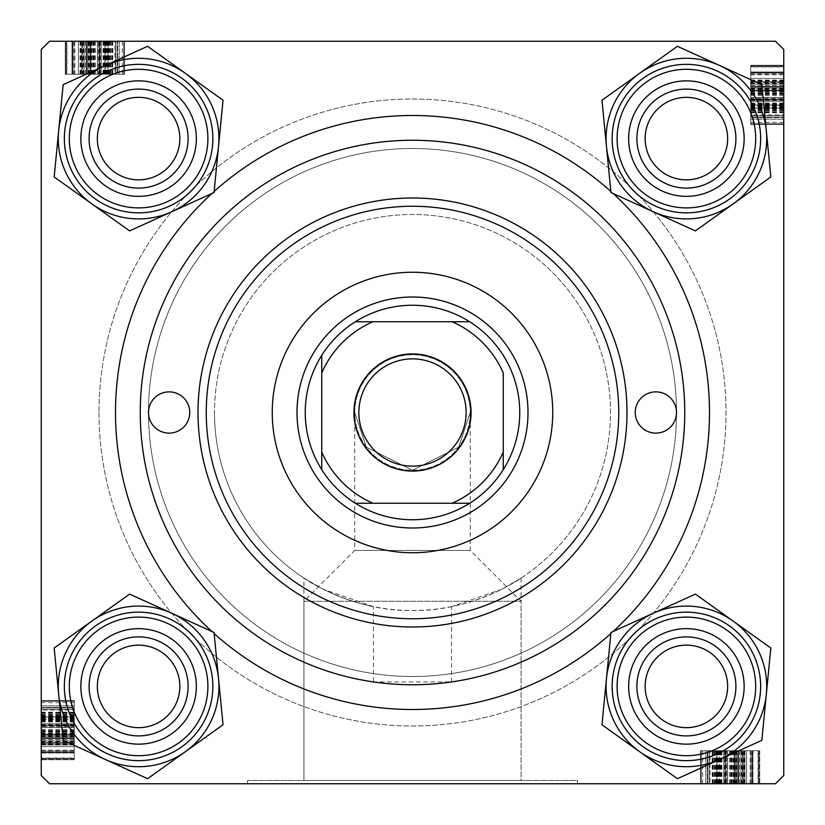 <?xml version="1.0" encoding="UTF-8"?>
<svg xmlns="http://www.w3.org/2000/svg" width="825" height="825" viewBox="0 0 825 825"><rect width="100%" height="100%" fill="white"/><g stroke="black" fill="none" stroke-linecap="round" stroke-linejoin="round"><path stroke-width="0.62" stroke-dasharray="4.12 3.09" d="M521.07 578.077L521.07 780.45L303.93 780.45L521.07 780.45L303.93 780.45L521.07 780.45L521.07 601.26L303.93 601.26L303.93 780.45L303.93 578.077C303.507 578.304 353.017 611.82 412.448 610.5C472.044 611.82 521.575 578.253 521.07 578.077L501.693 589.277L451.533 606.612A198 198 0 0 0 412.5 214.5A198 198 0 0 0 214.5 412.5A198 198 0 0 1 412.5 214.5A198 198 0 0 1 610.5 412.5A198 198 0 0 1 412.5 610.5A198 198 0 0 1 214.5 412.5A198 198 0 0 0 373.467 606.612L373.467 681.935A272.25 272.25 0 0 1 140.25 412.5A272.25 272.25 0 0 0 412.5 684.75A272.25 272.25 0 0 0 684.75 412.5A272.25 272.25 0 0 0 412.5 140.25A272.25 272.25 0 0 0 140.25 412.5A272.25 272.25 0 0 0 412.5 684.75A272.25 272.25 0 0 0 684.75 412.5A272.25 272.25 0 0 0 412.5 140.25A272.25 272.25 0 0 0 140.25 412.5A272.25 272.25 0 0 1 412.5 140.25A272.25 272.25 0 0 1 684.75 412.5A272.25 272.25 0 0 1 451.533 681.935L373.467 681.935M577.5 780.45L577.5 783.75L247.5 783.75L577.5 783.75L247.5 783.75L577.5 783.75L577.5 780.45L247.5 780.45L247.5 783.75L247.5 780.45L577.5 780.45M628.65 686.4A57.75 57.75 0 0 1 686.4 628.65A57.75 57.75 0 0 1 744.15 686.4A57.75 57.75 0 0 0 686.4 628.65A57.75 57.75 0 0 0 628.65 686.4A57.75 57.75 0 0 1 686.4 628.65A57.75 57.75 0 0 1 744.15 686.4A57.75 57.75 0 0 0 686.4 628.65A57.75 57.75 0 0 0 628.65 686.4A57.75 57.75 0 0 0 686.4 744.15A57.75 57.75 0 0 0 744.15 686.4A57.75 57.75 0 0 1 686.4 744.15A57.75 57.75 0 0 1 628.65 686.4A57.75 57.75 0 0 0 686.4 744.15A57.75 57.75 0 0 0 744.15 686.4A57.75 57.75 0 0 1 686.4 744.15A57.75 57.75 0 0 1 628.65 686.4M735.9 686.4A49.5 49.5 0 0 0 686.4 636.9A49.5 49.5 0 0 0 636.9 686.4A49.5 49.5 0 0 1 686.4 636.9A49.5 49.5 0 0 1 735.9 686.4A49.5 49.5 0 0 0 686.4 636.9A49.5 49.5 0 0 0 636.9 686.4A49.5 49.5 0 0 1 686.4 636.9A49.5 49.5 0 0 1 735.9 686.4A49.5 49.5 0 0 1 686.4 735.9A49.5 49.5 0 0 1 636.9 686.4A49.5 49.5 0 0 0 686.4 735.9A49.5 49.5 0 0 0 735.9 686.4A49.5 49.5 0 0 1 686.4 735.9A49.5 49.5 0 0 1 636.9 686.4A49.5 49.5 0 0 0 686.4 735.9A49.5 49.5 0 0 0 735.9 686.4A49.5 49.5 0 0 0 686.4 636.9A49.5 49.5 0 0 0 636.9 686.4A49.5 49.5 0 0 0 686.4 735.9A49.5 49.5 0 0 0 735.9 686.4M628.65 138.6A57.75 57.75 0 0 1 686.4 80.85A57.75 57.75 0 0 1 744.15 138.6A57.75 57.75 0 0 0 686.4 80.85A57.75 57.75 0 0 0 628.65 138.6A57.75 57.75 0 0 1 686.4 80.85A57.75 57.75 0 0 1 744.15 138.6A57.75 57.75 0 0 0 686.4 80.85A57.75 57.75 0 0 0 628.65 138.6A57.75 57.75 0 0 0 686.4 196.35A57.75 57.75 0 0 0 744.15 138.6A57.75 57.75 0 0 1 686.4 196.35A57.75 57.75 0 0 1 628.65 138.6A57.75 57.75 0 0 0 686.4 196.35A57.75 57.75 0 0 0 744.15 138.6A57.75 57.75 0 0 1 686.4 196.35A57.75 57.75 0 0 1 628.65 138.6M735.9 138.6A49.5 49.5 0 0 0 686.4 89.1A49.5 49.5 0 0 0 636.9 138.6A49.5 49.5 0 0 1 686.4 89.1A49.5 49.5 0 0 1 735.9 138.6A49.5 49.5 0 0 0 686.4 89.1A49.5 49.5 0 0 0 636.9 138.6A49.5 49.5 0 0 1 686.4 89.1A49.5 49.5 0 0 1 735.9 138.6A49.5 49.5 0 0 1 686.4 188.1A49.5 49.5 0 0 1 636.9 138.6A49.5 49.5 0 0 0 686.4 188.1A49.5 49.5 0 0 0 735.9 138.6A49.5 49.5 0 0 1 686.4 188.1A49.5 49.5 0 0 1 636.9 138.6A49.5 49.5 0 0 0 686.4 188.1A49.5 49.5 0 0 0 735.9 138.6A49.5 49.5 0 0 0 686.4 89.1A49.5 49.5 0 0 0 636.9 138.6A49.5 49.5 0 0 0 686.4 188.1A49.5 49.5 0 0 0 735.9 138.6M80.85 686.4A57.75 57.75 0 0 1 138.6 628.65A57.75 57.75 0 0 1 196.35 686.4A57.75 57.75 0 0 0 138.6 628.65A57.75 57.75 0 0 0 80.85 686.4A57.75 57.75 0 0 1 138.6 628.65A57.75 57.75 0 0 1 196.35 686.4A57.75 57.75 0 0 0 138.6 628.65A57.75 57.75 0 0 0 80.85 686.4A57.75 57.75 0 0 0 138.6 744.15A57.75 57.75 0 0 0 196.35 686.4A57.75 57.75 0 0 1 138.6 744.15A57.75 57.75 0 0 1 80.85 686.4A57.75 57.75 0 0 0 138.6 744.15A57.75 57.75 0 0 0 196.35 686.4A57.75 57.75 0 0 1 138.6 744.15A57.75 57.75 0 0 1 80.85 686.4M188.1 686.4A49.5 49.5 0 0 0 138.6 636.9A49.5 49.5 0 0 0 89.1 686.4A49.5 49.5 0 0 1 138.6 636.9A49.5 49.5 0 0 1 188.1 686.4A49.5 49.5 0 0 0 138.6 636.9A49.5 49.5 0 0 0 89.1 686.4A49.5 49.5 0 0 1 138.6 636.9A49.5 49.5 0 0 1 188.1 686.4A49.5 49.5 0 0 1 138.6 735.9A49.5 49.5 0 0 1 89.1 686.4A49.5 49.5 0 0 0 138.6 735.9A49.5 49.5 0 0 0 188.1 686.4A49.5 49.5 0 0 1 138.6 735.9A49.5 49.5 0 0 1 89.1 686.4A49.5 49.5 0 0 0 138.6 735.9A49.5 49.5 0 0 0 188.1 686.4A49.5 49.5 0 0 0 138.6 636.9A49.5 49.5 0 0 0 89.1 686.4A49.5 49.5 0 0 0 138.6 735.9A49.5 49.5 0 0 0 188.1 686.4M80.85 138.6A57.75 57.75 0 0 1 138.6 80.85A57.75 57.75 0 0 1 196.35 138.6A57.75 57.75 0 0 0 138.6 80.85A57.75 57.75 0 0 0 80.85 138.6A57.75 57.75 0 0 1 138.6 80.85A57.75 57.75 0 0 1 196.35 138.6A57.75 57.75 0 0 0 138.6 80.85A57.75 57.75 0 0 0 80.85 138.6A57.75 57.75 0 0 0 138.6 196.35A57.75 57.75 0 0 0 196.35 138.6A57.75 57.75 0 0 1 138.6 196.35A57.75 57.75 0 0 1 80.85 138.6A57.75 57.75 0 0 0 138.6 196.35A57.75 57.75 0 0 0 196.35 138.6A57.75 57.75 0 0 1 138.6 196.35A57.75 57.75 0 0 1 80.85 138.6M188.1 138.6A49.5 49.5 0 0 0 138.6 89.1A49.5 49.5 0 0 0 89.1 138.6A49.5 49.5 0 0 1 138.6 89.1A49.5 49.5 0 0 1 188.1 138.6A49.5 49.5 0 0 0 138.6 89.1A49.5 49.5 0 0 0 89.1 138.6A49.5 49.5 0 0 1 138.6 89.1A49.5 49.5 0 0 1 188.1 138.6A49.5 49.5 0 0 1 138.6 188.1A49.5 49.5 0 0 1 89.1 138.6A49.5 49.5 0 0 0 138.6 188.1A49.5 49.5 0 0 0 188.1 138.6A49.5 49.5 0 0 1 138.6 188.1A49.5 49.5 0 0 1 89.1 138.6A49.5 49.5 0 0 0 138.6 188.1A49.5 49.5 0 0 0 188.1 138.6A49.5 49.5 0 0 0 138.6 89.1A49.5 49.5 0 0 0 89.1 138.6A49.5 49.5 0 0 0 138.6 188.1A49.5 49.5 0 0 0 188.1 138.6M211.86 193.524A297 297 0 0 1 214.139 191.452M610.861 191.452A297 297 0 0 1 613.14 193.524M676.5 412.5A264 264 0 0 0 412.5 148.5A264 264 0 0 0 148.5 412.5A264 264 0 0 0 412.5 676.5A264 264 0 0 0 676.5 412.5A264 264 0 0 0 412.5 148.5A264 264 0 0 0 148.5 412.5A264 264 0 0 0 412.5 676.5A264 264 0 0 0 676.5 412.5A20.625 20.625 0 0 1 655.875 433.125A20.625 20.625 0 0 1 635.25 412.5A20.625 20.625 0 0 1 655.875 391.875A20.625 20.625 0 0 1 676.5 412.5M99 412.5A313.5 313.5 0 0 0 412.5 726A313.5 313.5 0 0 0 726 412.5A313.5 313.5 0 0 0 412.5 99A313.5 313.5 0 0 0 99 412.5A313.5 313.5 0 0 0 412.5 726A313.5 313.5 0 0 0 726 412.5A313.5 313.5 0 0 0 412.5 99A313.5 313.5 0 0 0 99 412.5M354.75 412.5A57.75 57.75 0 0 1 412.5 354.75A57.75 57.75 0 0 1 470.25 412.5A57.75 57.75 0 0 1 412.5 470.25A57.75 57.75 0 0 1 354.75 412.5A57.75 57.75 0 0 1 412.5 354.75A57.75 57.75 0 0 1 470.25 412.5L470.25 550.44L521.07 601.26L303.93 601.26L354.75 550.44L470.25 550.44L354.75 550.44L354.75 412.5L366.3 447.15L412.5 470.25L458.7 447.15L470.25 412.5L458.7 447.15L412.5 470.25L366.3 447.15L354.75 412.5A57.75 57.75 0 0 0 412.5 470.25A57.75 57.75 0 0 0 470.25 412.5M115.005 74.25L66 74.25L123.75 74.25L123.75 41.25L66 41.25L124.503 41.25L65.247 41.25L124.503 41.25L65.247 41.25L124.503 41.25L65.247 41.25L124.503 41.25L81.005 41.25L124.503 41.25L81.005 41.25L123.75 41.25L115.5 41.25L123.75 41.25L123.75 74.25L123.75 41.25L123.75 74.25L66 74.25L66 41.25L66 74.25L115.005 74.25L115.005 41.25M775.5 41.25L49.5 41.25L41.25 49.5L49.5 41.25L775.5 41.25L49.5 41.25L41.25 49.5L41.25 775.5L41.25 49.5L41.25 775.5L49.5 783.75L41.25 775.5L49.5 783.75L775.5 783.75L49.5 783.75L775.5 783.75L783.75 775.5L783.75 49.5L775.5 41.25L783.75 49.5L783.75 775.5L783.75 49.5L775.5 41.25M41.25 734.044L41.25 700.497L41.25 759.753L41.25 700.497L41.25 759.753L41.25 700.497L41.25 759.753L41.25 734.044L74.25 734.044L74.25 700.497L41.25 700.497L41.25 743.995L41.25 700.497L41.25 743.995L41.25 700.497L74.25 700.497L74.25 725.474L41.25 725.474L74.25 725.474L74.25 751.028L41.25 751.028L74.25 751.028L74.25 759.753L41.25 759.753L74.25 759.753L74.25 734.044L41.25 734.044M74.25 758.041L74.25 701.25L74.25 716.997L41.25 716.997L41.25 759L41.25 701.25L41.25 759L41.25 701.25L41.25 759L41.25 701.25L41.25 759L41.25 701.25L41.25 716.997L74.25 716.997L41.25 716.997L74.25 716.997L74.25 701.25L41.25 701.25L41.25 759L41.25 701.25L41.25 759L41.25 701.25L41.25 743.995L41.25 701.25L41.25 709.5L41.25 701.25L74.25 701.25L74.25 709.5L41.25 709.5L74.25 709.5L74.25 701.25L41.25 701.25L74.25 701.25L74.25 759L41.25 759L74.25 759L74.25 758.041L41.25 758.041M734.044 783.75L700.497 783.75L759.753 783.75L700.497 783.75L759.753 783.75L700.497 783.75L759.753 783.75L734.044 783.75L734.044 750.75L700.497 750.75L700.497 783.75L743.995 783.75L700.497 783.75L743.995 783.75L700.497 783.75L700.497 750.75L725.474 750.75L725.474 783.75L725.474 750.75L751.028 750.75L751.028 783.75L751.028 750.75L759.753 750.75L759.753 783.75L759.753 750.75L734.044 750.75L734.044 783.75M758.041 750.75L701.25 750.75L716.997 750.75L716.997 783.75L759 783.75L701.25 783.75L759 783.75L701.25 783.75L759 783.75L701.25 783.75L759 783.75L701.25 783.75L716.997 783.75L716.997 750.75L716.997 783.75L716.997 750.75L701.25 750.75L701.25 783.75L759 783.75L701.25 783.75L759 783.75L701.25 783.75L743.995 783.75L701.25 783.75L709.5 783.75L701.25 783.75L701.25 750.75L709.5 750.75L709.5 783.75L709.5 750.75L701.25 750.75L701.25 783.75L701.25 750.75L759 750.75L759 783.75L759 750.75L758.041 750.75L758.041 783.75M750.75 115.005L750.75 66L750.75 123.75L783.75 123.75L783.75 66L783.75 124.503L783.75 65.247L783.75 124.503L783.75 65.247L783.75 124.503L783.75 65.247L783.75 124.503L783.75 81.005L783.75 124.503L783.75 81.005L783.75 123.75L783.75 115.5L783.75 123.75L750.75 123.75L783.75 123.75L750.75 123.75L750.75 66L783.75 66L750.75 66L750.75 115.005L783.75 115.005M783.75 775.5L775.5 783.75L783.75 775.5M613.14 631.476A297 297 0 0 1 610.861 633.548M214.139 633.548A297 297 0 0 1 211.86 631.476M451.533 681.935L451.533 606.612M373.467 606.612L323.307 589.267L303.93 578.077M750.75 90.554L750.75 124.503L750.75 65.247L750.75 99.804L783.75 99.846L783.75 72.002L783.75 117.748L783.75 72.002L783.75 99.804L750.75 99.804L750.75 117.748L783.75 117.748L750.75 117.748L750.75 66L783.75 66L750.75 66L783.75 66L750.75 66L750.75 123.75L750.75 90.554L783.75 90.554M750.75 74.828L783.75 74.828M750.75 66.959L750.75 123.75L783.75 123.75L750.75 123.75L783.75 123.75L750.75 123.75L750.75 108.003L783.75 108.003L750.75 108.003L750.75 123.75L783.75 123.75L750.75 123.75L750.75 66L783.75 66L750.75 66L783.75 66L750.75 66L750.75 115.5L783.75 115.5L750.75 115.5L750.75 66L783.75 66L750.75 66L750.75 123.75L783.75 123.75L750.75 123.75L750.75 66L783.75 66L750.75 66L750.75 66.959L783.75 66.959M750.75 84.119L750.75 101.248L750.75 72.322L750.75 101.248L783.75 101.248L783.75 72.322L783.75 101.248L783.75 72.322L783.75 101.248L750.75 101.248L750.75 72.322L783.75 72.322L750.75 72.322L750.75 84.119L783.75 84.119L750.75 84.119M750.75 111.767L783.75 111.767M750.75 106.497L783.75 106.497M750.75 105.755L783.75 105.755M750.75 110.777L783.75 110.777M750.75 108.333L783.75 108.333M750.75 104.95L750.75 72.002L750.75 124.503L783.75 124.503L750.75 124.503L750.75 104.95L783.75 104.95M750.75 104.249L783.75 104.249M750.75 106.116L783.75 106.116M750.75 112.757L783.75 112.757M750.75 108.085L783.75 108.085M750.75 103.032L783.75 103.032M750.75 93.204L783.75 93.204M750.75 80.582L783.75 80.582M750.75 65.247L750.75 124.503L750.75 65.247L783.75 65.247L750.75 65.247L750.75 90.956L783.75 90.956L750.75 90.956L750.75 124.503L783.75 124.503L750.75 124.503L750.75 99.526L783.75 99.526L750.75 99.526L750.75 73.972L783.75 73.972L750.75 73.972L750.75 65.247L783.75 65.247M750.75 81.984L783.75 81.984M750.75 83.253L783.75 83.253M750.75 83.851L783.75 83.851M750.75 89.09L750.75 124.503L750.75 81.005L750.75 82.521L783.75 82.521L750.75 82.521L750.75 89.09L783.75 89.09M750.75 72.002L783.75 72.002L750.75 72.002L750.75 78.406L783.75 78.406L750.75 78.406L750.75 117.748L783.75 117.748L750.75 117.748L750.75 90.327L783.75 90.327L750.75 90.327L750.75 72.002L783.75 72.002M750.75 80.211L783.75 80.211M750.75 85.367L783.75 85.367M750.75 107.528L783.75 107.528M750.75 80.035L783.75 80.035M750.75 94.122L783.75 94.122M750.75 105.786L783.75 105.786M750.75 105.621L750.75 116.995L750.75 105.621L783.75 105.621L783.75 97.505L783.75 116.995L783.75 105.621M750.75 116.995L783.75 116.995L783.75 72.755L783.75 116.995L750.75 117.006L783.75 116.995L750.75 116.995L750.75 72.755L750.75 90.75L750.75 72.755L783.75 72.755L750.75 72.755L750.75 116.995L783.75 116.995M750.75 90.75L783.75 90.75M750.75 80.283L783.75 80.283M750.75 88.358L783.75 88.358M750.75 97.505L783.75 97.505L750.75 97.505M750.75 110.272L783.75 110.272M750.75 109.498L783.75 109.498M750.75 108.745L783.75 108.745M750.75 119.254L783.75 119.254L783.75 86.254L783.75 119.254L750.75 119.254L750.75 98.536L783.75 98.557L750.75 98.536L750.75 86.254L783.75 86.254L750.75 86.254L750.75 119.254M750.75 112.808L783.75 112.808M750.75 109.148L783.75 109.148M750.75 92.957L783.75 92.957M750.75 81.005L783.75 81.005M750.75 93.751L783.75 93.751M750.75 94.504L783.75 94.504M750.75 92.029L783.75 92.029M750.75 95.422L783.75 95.422M750.75 104.703L783.75 104.703M750.75 112.334L783.75 112.334M750.75 115.5L750.75 123.75L783.75 123.75L750.75 123.75L783.75 123.75L750.75 123.75L783.75 123.75L750.75 123.75L783.75 123.75L750.75 123.75L783.75 123.75L750.75 123.75L783.75 123.75L750.75 123.75L750.75 115.5L783.75 115.5L750.75 115.5L783.75 115.5L750.75 115.5L750.75 123.75L783.75 123.75L750.75 123.75L750.75 115.5L783.75 115.5M750.75 66L783.75 66L750.75 66M750.75 108.003L783.75 108.003L750.75 108.003M750.75 101.248L783.75 101.248L750.75 101.248M750.75 66.753L783.75 66.753M750.75 89.636L783.75 89.636M750.75 122.368L783.75 122.368M750.75 72.755L783.75 72.755L750.75 72.755M750.75 73.724L783.75 73.724M750.75 89.275L783.75 89.275M750.75 124.503L783.75 124.503L750.75 124.503M750.75 99.804L783.75 99.804M750.75 107.766L783.75 107.766M750.75 107.126L783.75 107.126M750.75 81.747L783.75 81.747L750.75 81.747M750.75 90.43L783.75 90.43M750.75 87.749L783.75 87.749L750.75 87.759M744.965 750.75L744.965 783.75M730.878 750.75L730.878 783.75M719.214 750.75L719.214 783.75M719.379 750.75L708.005 750.75L719.379 750.75L719.379 783.75L727.495 783.75L708.005 783.75L719.379 783.75M708.005 750.75L708.005 783.75L752.245 783.75L708.005 783.75L707.994 750.75L708.005 783.75L708.005 750.75L752.245 750.75L734.25 750.75L752.245 750.75L752.245 783.75L752.245 750.75L708.005 750.75L708.005 783.75M734.25 750.75L734.25 783.75M744.717 750.75L744.717 783.75M736.643 750.75L736.643 783.75M727.495 750.75L727.495 783.75L727.495 750.75M744.789 750.75L700.497 750.75L759.753 750.75L707.252 750.75L752.998 750.75L752.998 783.75L707.252 783.75L752.998 783.75L707.252 783.75L752.998 783.75L752.998 750.75L744.789 750.75L744.789 783.75M716.667 750.75L752.998 750.75L746.594 750.75L746.594 783.75L746.594 750.75L725.196 750.75L725.196 783.75L725.154 750.75L759 750.75L759 783.75L759 750.75L709.5 750.75L709.5 783.75L709.5 750.75L759 750.75L759 783.75L759 750.75L701.25 750.75L701.25 783.75L701.25 750.75L759 750.75L759 783.75L759 750.75L716.667 750.75L716.667 783.75M734.673 750.75L734.673 783.75L734.673 750.75M709.995 750.75L725.154 750.75L707.252 750.75L707.252 783.75L707.252 750.75L707.252 783.75L707.252 750.75L759 750.75L759 783.75L759 750.75L701.25 750.75L701.25 783.75L701.25 750.75L759 750.75L759 783.75L759 750.75L709.995 750.75L709.995 783.75M720.05 750.75L720.05 783.75M720.751 750.75L720.751 783.75M718.884 750.75L718.884 783.75M712.243 750.75L712.243 783.75M716.915 750.75L716.915 783.75M721.968 750.75L721.968 783.75M731.796 750.75L731.796 783.75M744.418 750.75L744.418 783.75M743.016 750.75L743.016 783.75M741.747 750.75L741.747 783.75M741.149 750.75L741.149 783.75M735.91 750.75L700.497 750.75L759.753 750.75L700.497 750.75L743.995 750.75L700.497 750.75L743.995 750.75L742.479 750.75L742.479 783.75L742.479 750.75L735.91 750.75L735.91 783.75M739.633 750.75L739.633 783.75M717.472 750.75L717.472 783.75M713.233 750.75L713.233 783.75M718.503 750.75L718.503 783.75M719.245 750.75L719.245 783.75M714.223 750.75L714.223 783.75M700.497 750.75L700.497 783.75L700.497 750.75M709.5 750.75L701.25 750.75L701.25 783.75L701.25 750.75L701.25 783.75L701.25 750.75L701.25 783.75L701.25 750.75L701.25 783.75L701.25 750.75L701.25 783.75L701.25 750.75L701.25 783.75L701.25 750.75L701.25 783.75L701.25 750.75L701.25 783.75L701.25 750.75L701.25 783.75L701.25 750.75L709.5 750.75L709.5 783.75M740.881 750.75L723.752 750.75L752.678 750.75L723.752 750.75L723.752 783.75L752.678 783.75L723.752 783.75L752.678 783.75L723.752 783.75L723.752 750.75L752.678 750.75L752.678 783.75L752.678 750.75L740.881 750.75L740.881 783.75L740.881 750.75M759 750.75L759 783.75L759 750.75M734.446 750.75L734.446 783.75M750.173 750.75L750.173 783.75M714.728 750.75L714.728 783.75M715.502 750.75L715.502 783.75M716.255 750.75L716.255 783.75M705.746 750.75L705.746 783.75L738.746 783.75L705.746 783.75L705.746 750.75L726.464 750.75L726.443 783.75L726.464 750.75L738.746 750.75L738.746 783.75L738.746 750.75L705.746 750.75M712.192 750.75L712.192 783.75M715.852 750.75L715.852 783.75M732.043 750.75L732.043 783.75M743.995 750.75L743.995 783.75M731.249 750.75L731.249 783.75M730.496 750.75L730.496 783.75M732.971 750.75L732.971 783.75M729.578 750.75L729.578 783.75M720.297 750.75L720.297 783.75M712.666 750.75L712.666 783.75M723.752 750.75L723.752 783.75L723.752 750.75M758.247 750.75L758.247 783.75M735.364 750.75L735.364 783.75M702.632 750.75L702.632 783.75M752.245 750.75L752.245 783.75L752.245 750.75M751.276 750.75L751.276 783.75M735.725 750.75L735.725 783.75M759.753 750.75L759.753 783.75M725.196 750.75L725.196 783.75M752.998 750.75L752.998 783.75M717.234 750.75L717.234 783.75M717.874 750.75L717.874 783.75M743.253 750.75L743.253 783.75L743.253 750.75M734.57 750.75L734.57 783.75M737.251 750.75L737.251 783.75L737.241 750.75M74.25 744.965L41.25 744.965M74.25 730.878L41.25 730.878M74.25 719.214L41.25 719.214M74.25 719.379L74.25 708.005L74.25 719.379L41.25 719.379L41.25 727.495L41.25 708.005L41.25 719.379M74.25 708.005L41.25 708.005L41.25 752.245L41.25 708.005L74.25 707.994L41.25 708.005L74.25 708.005L74.25 752.245L74.25 734.25L74.25 752.245L41.25 752.245L74.25 752.245L74.25 708.005L41.25 708.005M74.25 734.25L41.25 734.25M74.25 744.717L41.25 744.717M74.25 736.643L41.25 736.643M74.25 727.495L41.25 727.495L74.25 727.495M74.25 744.789L74.25 700.497L74.25 759.753L74.25 707.252L74.25 752.998L41.25 752.998L41.25 707.252L41.25 752.998L41.25 707.252L41.25 752.998L74.25 752.998L74.25 744.789L41.25 744.789M74.25 716.667L74.25 752.998L74.25 746.594L41.25 746.594L74.25 746.594L74.25 725.196L41.25 725.196L74.25 725.154L74.25 759L41.25 759L74.25 759L74.25 709.5L41.25 709.5L74.25 709.5L74.25 759L41.25 759L74.25 759L74.25 701.25L41.25 701.25L74.25 701.25L74.25 759L41.25 759L74.25 759L74.25 716.667L41.25 716.667M74.25 734.673L41.25 734.673L74.25 734.673M74.25 709.995L74.25 725.154L74.25 707.252L41.25 707.252L74.25 707.252L41.25 707.252L74.25 707.252L74.25 759L41.25 759L74.25 759L74.25 701.25L41.25 701.25L74.25 701.25L74.25 759L41.25 759L74.25 759L74.25 709.995L41.25 709.995M74.25 720.05L41.25 720.05M74.25 720.751L41.25 720.751M74.25 718.884L41.25 718.884M74.25 712.243L41.25 712.243M74.25 716.915L41.25 716.915M74.25 721.968L41.25 721.968M74.25 731.796L41.25 731.796M74.25 744.418L41.25 744.418M74.25 743.016L41.25 743.016M74.25 741.747L41.25 741.747M74.25 741.149L41.25 741.149M74.25 735.91L74.25 700.497L74.25 759.753L74.25 700.497L74.25 743.995L74.25 700.497L74.25 743.995L74.25 742.479L41.25 742.479L74.25 742.479L74.25 735.91L41.25 735.91M74.25 739.633L41.25 739.633M74.25 717.472L41.25 717.472M74.25 713.233L41.25 713.233M74.25 718.503L41.25 718.503M74.25 719.245L41.25 719.245M74.25 714.223L41.25 714.223M74.25 700.497L41.25 700.497L74.25 700.497M74.25 709.5L74.25 701.25L41.25 701.25L74.25 701.25L41.25 701.25L74.25 701.25L41.25 701.25L74.25 701.25L41.25 701.25L74.25 701.25L41.25 701.25L74.25 701.25L41.25 701.25L74.25 701.25L41.25 701.25L74.25 701.25L41.25 701.25L74.25 701.25L41.25 701.25L74.25 701.25L74.25 709.5L41.25 709.5M74.25 740.881L74.25 723.752L74.25 752.678L74.25 723.752L41.25 723.752L41.25 752.678L41.25 723.752L41.25 752.678L41.25 723.752L74.25 723.752L74.25 752.678L41.25 752.678L74.25 752.678L74.25 740.881L41.25 740.881L74.25 740.881M74.25 759L41.25 759L74.25 759M74.25 734.446L41.25 734.446M74.25 750.173L41.25 750.173M74.25 714.728L41.25 714.728M74.25 715.502L41.25 715.502M74.25 716.255L41.25 716.255M74.25 705.746L41.25 705.746L41.25 738.746L41.25 705.746L74.25 705.746L74.25 726.464L41.25 726.443L74.25 726.464L74.25 738.746L41.25 738.746L74.25 738.746L74.25 705.746M74.25 712.192L41.25 712.192M74.25 715.852L41.25 715.852M74.25 732.043L41.25 732.043M74.25 743.995L41.25 743.995M74.25 731.249L41.25 731.249M74.25 730.496L41.25 730.496M74.25 732.971L41.25 732.971M74.25 729.578L41.25 729.578M74.25 720.297L41.25 720.297M74.25 712.666L41.25 712.666M74.25 723.752L41.25 723.752L74.25 723.752M74.25 758.247L41.25 758.247M74.25 735.364L41.25 735.364M74.25 702.632L41.25 702.632M74.25 752.245L41.25 752.245L74.25 752.245M74.25 751.276L41.25 751.276M74.25 735.725L41.25 735.725M74.25 759.753L41.25 759.753M74.25 725.196L41.25 725.196M74.25 752.998L41.25 752.998M74.25 717.234L41.25 717.234M74.25 717.874L41.25 717.874M74.25 743.253L41.25 743.253L74.25 743.253M74.25 734.57L41.25 734.57M74.25 737.251L41.25 737.251L74.25 737.241M90.554 74.25L124.503 74.25L65.247 74.25L99.804 74.25L99.846 41.25L72.002 41.25L117.748 41.25L72.002 41.25L99.804 41.25L99.804 74.25L117.748 74.25L117.748 41.25L117.748 74.25L66 74.25L66 41.25L66 74.25L66 41.25L66 74.25L123.75 74.25L90.554 74.25L90.554 41.25M74.828 74.25L74.828 41.25M66.959 74.25L123.75 74.25L123.75 41.25L123.75 74.25L123.75 41.25L123.75 74.25L108.003 74.25L108.003 41.25L108.003 74.25L123.75 74.25L123.75 41.25L123.75 74.25L66 74.25L66 41.25L66 74.25L66 41.25L66 74.25L115.5 74.25L115.5 41.25L115.5 74.25L66 74.25L66 41.25L66 74.25L123.75 74.25L123.75 41.25L123.75 74.25L66 74.25L66 41.25L66 74.25L66.959 74.25L66.959 41.25M84.119 74.25L101.248 74.25L72.322 74.25L101.248 74.25L101.248 41.25L72.322 41.25L101.248 41.25L72.322 41.25L101.248 41.25L101.248 74.25L72.322 74.25L72.322 41.25L72.322 74.25L84.119 74.25L84.119 41.25L84.119 74.25M111.767 74.25L111.767 41.25M106.497 74.25L106.497 41.25M105.755 74.25L105.755 41.25M110.777 74.25L110.777 41.25M108.333 74.25L108.333 41.25M104.95 74.25L72.002 74.25L124.503 74.25L124.503 41.25L124.503 74.25L104.95 74.25L104.95 41.25M104.249 74.25L104.249 41.25M106.116 74.25L106.116 41.25M112.757 74.25L112.757 41.25M108.085 74.25L108.085 41.25M103.032 74.25L103.032 41.25M93.204 74.25L93.204 41.25M80.582 74.25L80.582 41.25M65.247 74.25L124.503 74.25L65.247 74.25L65.247 41.25L65.247 74.25L90.956 74.25L90.956 41.25L90.956 74.25L124.503 74.25L124.503 41.25L124.503 74.25L99.526 74.25L99.526 41.25L99.526 74.25L73.972 74.25L73.972 41.25L73.972 74.25L65.247 74.25L65.247 41.25M81.984 74.25L81.984 41.25M83.253 74.25L83.253 41.25M83.851 74.25L83.851 41.25M89.09 74.25L124.503 74.25L81.005 74.25L82.521 74.25L82.521 41.25L82.521 74.25L89.09 74.25L89.09 41.25M72.002 74.25L72.002 41.25L72.002 74.25L78.406 74.25L78.406 41.25L78.406 74.25L117.748 74.25L117.748 41.25L117.748 74.25L90.327 74.25L90.327 41.25L90.327 74.25L72.002 74.25L72.002 41.25M80.211 74.25L80.211 41.25M85.367 74.25L85.367 41.25M107.528 74.25L107.528 41.25M80.035 74.25L80.035 41.25M94.122 74.25L94.122 41.25M105.786 74.25L105.786 41.25M105.621 74.25L116.995 74.25L105.621 74.25L105.621 41.25L97.505 41.25L116.995 41.25L105.621 41.25M116.995 74.25L116.995 41.25L72.755 41.25L116.995 41.25L117.006 74.25L116.995 41.25L116.995 74.25L72.755 74.25L90.75 74.25L72.755 74.25L72.755 41.25L72.755 74.25L116.995 74.25L116.995 41.25M90.75 74.25L90.75 41.25M80.283 74.25L80.283 41.25M88.358 74.25L88.358 41.25M97.505 74.25L97.505 41.25L97.505 74.25M110.272 74.25L110.272 41.25M109.498 74.25L109.498 41.25M108.745 74.25L108.745 41.25M119.254 74.25L119.254 41.25L86.254 41.25L119.254 41.25L119.254 74.25L98.536 74.25L98.557 41.25L98.536 74.25L86.254 74.25L86.254 41.25L86.254 74.25L119.254 74.25M112.808 74.25L112.808 41.25M109.148 74.25L109.148 41.25M92.957 74.25L92.957 41.25M81.005 74.25L81.005 41.25M93.751 74.25L93.751 41.25M94.504 74.25L94.504 41.25M92.029 74.25L92.029 41.25M95.422 74.25L95.422 41.25M104.703 74.25L104.703 41.25M112.334 74.25L112.334 41.25M115.5 74.25L123.75 74.25L123.75 41.25L123.75 74.25L123.75 41.25L123.75 74.25L123.75 41.25L123.75 74.25L123.75 41.25L123.75 74.25L123.75 41.25L123.75 74.25L123.75 41.25L123.75 74.25L115.5 74.25L115.5 41.25L115.5 74.25L115.5 41.25L115.5 74.25L123.75 74.25L123.75 41.25L123.75 74.25L115.5 74.25L115.5 41.25M66 74.25L66 41.25L66 74.25M108.003 74.25L108.003 41.25L108.003 74.25M101.248 74.25L101.248 41.25L101.248 74.25M66.753 74.25L66.753 41.25M89.636 74.25L89.636 41.25M122.368 74.25L122.368 41.25M72.755 74.25L72.755 41.25L72.755 74.25M73.724 74.25L73.724 41.25M89.275 74.25L89.275 41.25M124.503 74.25L124.503 41.25L124.503 74.25M99.804 74.25L99.804 41.25M107.766 74.25L107.766 41.25M107.126 74.25L107.126 41.25M81.747 74.25L81.747 41.25L81.747 74.25M90.43 74.25L90.43 41.25M87.749 74.25L87.749 41.25L87.759 74.25M727.65 686.4A41.25 41.25 0 0 1 686.4 727.65A41.25 41.25 0 0 1 645.15 686.4A41.25 41.25 0 0 1 686.4 645.15A41.25 41.25 0 0 1 727.65 686.4M179.85 686.4A41.25 41.25 0 0 1 138.6 727.65A41.25 41.25 0 0 1 97.35 686.4A41.25 41.25 0 0 1 138.6 645.15A41.25 41.25 0 0 1 179.85 686.4M645.15 138.6A41.25 41.25 0 0 1 686.4 97.35A41.25 41.25 0 0 1 727.65 138.6A41.25 41.25 0 0 1 686.4 179.85A41.25 41.25 0 0 1 645.15 138.6M97.35 138.6A41.25 41.25 0 0 1 138.6 97.35A41.25 41.25 0 0 1 179.85 138.6A41.25 41.25 0 0 1 138.6 179.85A41.25 41.25 0 0 1 97.35 138.6M759.516 653.183A80.303 80.303 0 0 1 766.332 694.186L761.836 740.334L677.408 778.697L601.972 724.762L610.964 632.466L695.393 594.103L770.828 648.038L766.332 694.186A80.303 80.303 0 0 1 639.695 751.73A80.303 80.303 0 0 1 653.183 613.284A80.303 80.303 0 0 1 759.516 653.183M738.973 662.506A57.75 57.75 0 0 0 662.506 633.827A57.75 57.75 0 0 0 633.827 710.294A57.75 57.75 0 0 0 710.294 738.973A57.75 57.75 0 0 0 738.973 662.506M641.334 706.881A49.5 49.5 0 0 1 665.919 641.334A49.5 49.5 0 0 1 731.466 665.919A49.5 49.5 0 0 1 706.881 731.466A49.5 49.5 0 0 1 641.334 706.881M618.802 717.111A74.25 74.25 0 0 0 717.111 753.998A74.25 74.25 0 0 0 753.998 655.689A74.25 74.25 0 0 0 655.689 618.802A74.25 74.25 0 0 0 618.802 717.111M211.716 719.617A80.303 80.303 0 0 1 185.305 751.73L147.593 778.697L63.164 740.334L54.172 648.038L129.608 594.103L214.036 632.466L223.028 724.762L185.305 751.73A80.303 80.303 0 0 1 58.668 694.186A80.303 80.303 0 0 1 171.817 613.284A80.303 80.303 0 0 1 211.716 719.617M191.173 710.294A57.75 57.75 0 0 0 162.494 633.827A57.75 57.75 0 0 0 86.027 662.506A57.75 57.75 0 0 0 114.706 738.973A57.75 57.75 0 0 0 191.173 710.294M93.534 665.919A49.5 49.5 0 0 1 159.081 641.334A49.5 49.5 0 0 1 183.666 706.881A49.5 49.5 0 0 1 118.119 731.466A49.5 49.5 0 0 1 93.534 665.919M71.002 655.689A74.25 74.25 0 0 0 107.889 753.998A74.25 74.25 0 0 0 206.198 717.111A74.25 74.25 0 0 0 169.311 618.802A74.25 74.25 0 0 0 71.002 655.689M613.284 105.383A80.303 80.303 0 0 1 639.695 73.27L677.408 46.303L761.836 84.666L770.828 176.963L695.393 230.897L610.964 192.534L601.972 100.237L639.695 73.27A80.303 80.303 0 0 1 766.332 130.814A80.303 80.303 0 0 1 653.183 211.716A80.303 80.303 0 0 1 613.284 105.383M633.827 114.706A57.75 57.75 0 0 0 662.506 191.173A57.75 57.75 0 0 0 738.973 162.494A57.75 57.75 0 0 0 710.294 86.027A57.75 57.75 0 0 0 633.827 114.706M731.466 159.081A49.5 49.5 0 0 1 665.919 183.666A49.5 49.5 0 0 1 641.334 118.119A49.5 49.5 0 0 1 706.881 93.534A49.5 49.5 0 0 1 731.466 159.081M753.998 169.311A74.25 74.25 0 0 0 717.111 71.002A74.25 74.25 0 0 0 618.802 107.889A74.25 74.25 0 0 0 655.689 206.198A74.25 74.25 0 0 0 753.998 169.311M65.484 171.817A80.303 80.303 0 0 1 58.668 130.814L63.164 84.666L147.593 46.303L223.028 100.237L214.036 192.534L129.608 230.897L54.172 176.963L58.668 130.814A80.303 80.303 0 0 1 185.305 73.27A80.303 80.303 0 0 1 171.817 211.716A80.303 80.303 0 0 1 65.484 171.817M86.027 162.494A57.75 57.75 0 0 0 162.494 191.173A57.75 57.75 0 0 0 191.173 114.706A57.75 57.75 0 0 0 114.706 86.027A57.75 57.75 0 0 0 86.027 162.494M183.666 118.119A49.5 49.5 0 0 1 159.081 183.666A49.5 49.5 0 0 1 93.534 159.081A49.5 49.5 0 0 1 118.119 93.534A49.5 49.5 0 0 1 183.666 118.119M206.198 107.889A74.25 74.25 0 0 0 107.889 71.002A74.25 74.25 0 0 0 71.002 169.311A74.25 74.25 0 0 0 169.311 206.198A74.25 74.25 0 0 0 206.198 107.889M148.5 412.5A20.625 20.625 0 0 1 169.125 391.875A20.625 20.625 0 0 1 189.75 412.5A20.625 20.625 0 0 1 169.125 433.125A20.625 20.625 0 0 1 148.5 412.5M552.75 412.5A140.25 140.25 0 0 0 412.5 272.25A140.25 140.25 0 0 0 272.25 412.5A140.25 140.25 0 0 0 412.5 552.75A140.25 140.25 0 0 0 552.75 412.5M198 412.5A214.5 214.5 0 0 0 412.5 627A214.5 214.5 0 0 0 627 412.5A214.5 214.5 0 0 0 412.5 198A214.5 214.5 0 0 0 198 412.5M297 412.5A115.5 115.5 0 0 1 412.5 297A115.5 115.5 0 0 1 528 412.5A115.5 115.5 0 0 1 412.5 528A115.5 115.5 0 0 1 297 412.5A115.5 115.5 0 0 1 412.5 297A115.5 115.5 0 0 1 528 412.5A115.5 115.5 0 0 1 412.5 528A115.5 115.5 0 0 1 297 412.5M412.5 466.125A53.625 53.625 0 0 0 466.125 412.5A53.625 53.625 0 0 0 412.5 358.875A53.625 53.625 0 0 0 358.875 412.5A53.625 53.625 0 0 0 412.5 466.125M321.75 469.662A107.25 107.25 0 0 0 355.338 503.25M355.338 321.75A107.25 107.25 0 0 0 321.75 355.338M412.5 297A115.5 115.5 0 0 0 297 412.5A115.5 115.5 0 0 0 412.5 528A115.5 115.5 0 0 0 528 412.5A115.5 115.5 0 0 0 412.5 297M412.5 148.5A264 264 0 0 0 148.5 412.5A264 264 0 0 0 412.5 676.5A264 264 0 0 0 676.5 412.5A264 264 0 0 0 412.5 148.5A264 264 0 0 0 148.5 412.5A264 264 0 0 0 412.5 676.5A264 264 0 0 0 676.5 412.5A264 264 0 0 0 412.5 148.5M452.069 321.75L372.931 321.75M503.25 452.069L503.25 372.931M372.931 503.25L452.069 503.25M321.75 372.931L321.75 452.069M503.25 355.338A107.25 107.25 0 0 0 469.662 321.75M469.662 503.25A107.25 107.25 0 0 0 503.25 469.662M750.75 103.703L783.75 103.703M750.75 88.512L783.75 88.512M750.75 86.718L783.75 86.718L750.75 86.718M750.75 106.889L783.75 106.889M750.75 97.381L783.75 97.381M750.75 91.379L783.75 91.379M750.75 100.392L783.75 100.392M750.75 103.775L783.75 103.775M750.75 105.177L783.75 105.177M750.75 99.165L783.75 99.165M750.75 106.961L783.75 106.961M724.608 750.75L724.608 783.75M721.225 750.75L721.225 783.75M727.619 750.75L727.619 783.75M733.621 750.75L733.621 783.75M718.111 750.75L718.111 783.75M738.282 750.75L738.282 783.75L738.282 750.75M721.298 750.75L721.298 783.75M736.488 750.75L736.488 783.75M719.823 750.75L719.823 783.75M725.835 750.75L725.835 783.75M718.039 750.75L718.039 783.75M74.25 724.608L41.25 724.608M74.25 721.225L41.25 721.225M74.25 727.619L41.25 727.619M74.25 733.621L41.25 733.621M74.25 718.111L41.25 718.111M74.25 738.282L41.25 738.282L74.25 738.282M74.25 721.298L41.25 721.298M74.25 736.488L41.25 736.488M74.25 719.823L41.25 719.823M74.25 725.835L41.25 725.835M74.25 718.039L41.25 718.039M103.703 74.25L103.703 41.25M88.512 74.25L88.512 41.25M86.718 74.25L86.718 41.25L86.718 74.25M106.889 74.25L106.889 41.25M97.381 74.25L97.381 41.25M91.379 74.25L91.379 41.25M100.392 74.25L100.392 41.25M103.775 74.25L103.775 41.25M105.177 74.25L105.177 41.25M99.165 74.25L99.165 41.25M106.961 74.25L106.961 41.25"/><path stroke-width="1.24" d="M211.86 631.476A297 297 0 0 1 211.86 193.524M214.139 191.452A297 297 0 0 1 610.861 191.452M613.14 193.524A297 297 0 0 1 613.14 631.476M775.5 41.25L49.5 41.25L41.25 49.5L41.25 775.5L49.5 783.75L775.5 783.75L783.75 775.5L783.75 49.5L775.5 41.25M610.861 633.548A297 297 0 0 1 214.139 633.548M645.15 686.4A41.25 41.25 0 0 0 686.4 727.65A41.25 41.25 0 0 0 727.65 686.4A41.25 41.25 0 0 0 686.4 645.15A41.25 41.25 0 0 0 645.15 686.4M735.9 686.4A49.5 49.5 0 0 1 686.4 735.9A49.5 49.5 0 0 1 636.9 686.4A49.5 49.5 0 0 1 686.4 636.9A49.5 49.5 0 0 1 735.9 686.4M97.35 686.4A41.25 41.25 0 0 0 138.6 727.65A41.25 41.25 0 0 0 179.85 686.4A41.25 41.25 0 0 0 138.6 645.15A41.25 41.25 0 0 0 97.35 686.4M188.1 686.4A49.5 49.5 0 0 1 138.6 735.9A49.5 49.5 0 0 1 89.1 686.4A49.5 49.5 0 0 1 138.6 636.9A49.5 49.5 0 0 1 188.1 686.4M727.65 138.6A41.25 41.25 0 0 0 686.4 97.35A41.25 41.25 0 0 0 645.15 138.6A41.25 41.25 0 0 0 686.4 179.85A41.25 41.25 0 0 0 727.65 138.6M636.9 138.6A49.5 49.5 0 0 1 686.4 89.1A49.5 49.5 0 0 1 735.9 138.6A49.5 49.5 0 0 1 686.4 188.1A49.5 49.5 0 0 1 636.9 138.6M179.85 138.6A41.25 41.25 0 0 0 138.6 97.35A41.25 41.25 0 0 0 97.35 138.6A41.25 41.25 0 0 0 138.6 179.85A41.25 41.25 0 0 0 179.85 138.6M89.1 138.6A49.5 49.5 0 0 1 138.6 89.1A49.5 49.5 0 0 1 188.1 138.6A49.5 49.5 0 0 1 138.6 188.1A49.5 49.5 0 0 1 89.1 138.6M639.695 751.73A80.303 80.303 0 0 1 606.468 678.614L601.972 724.762L677.408 778.697L761.836 740.334L770.828 648.038L695.393 594.103L610.964 632.466L606.468 678.614A80.303 80.303 0 0 1 733.105 621.07A80.303 80.303 0 0 1 719.617 759.516A80.303 80.303 0 0 1 639.695 751.73M633.827 710.294A57.75 57.75 0 0 1 662.506 633.827A57.75 57.75 0 0 1 738.973 662.506A57.75 57.75 0 0 1 710.294 738.973A57.75 57.75 0 0 1 633.827 710.294M731.466 665.919A49.5 49.5 0 0 0 665.919 641.334A49.5 49.5 0 0 0 641.334 706.881A49.5 49.5 0 0 0 706.881 731.466A49.5 49.5 0 0 0 731.466 665.919M753.998 655.689A74.25 74.25 0 0 1 717.111 753.998A74.25 74.25 0 0 1 618.802 717.111A74.25 74.25 0 0 1 655.689 618.802A74.25 74.25 0 0 1 753.998 655.689A74.25 74.25 0 0 0 655.689 618.802A74.25 74.25 0 0 0 618.802 717.111M58.668 694.186A80.303 80.303 0 0 1 91.895 621.07L54.172 648.038L63.164 740.334L147.593 778.697L223.028 724.762L214.036 632.466L129.608 594.103L91.895 621.07A80.303 80.303 0 0 1 218.532 678.614A80.303 80.303 0 0 1 105.383 759.516A80.303 80.303 0 0 1 58.668 694.186M86.027 662.506A57.75 57.75 0 0 1 162.494 633.827A57.75 57.75 0 0 1 191.173 710.294A57.75 57.75 0 0 1 114.706 738.973A57.75 57.75 0 0 1 86.027 662.506M183.666 706.881A49.5 49.5 0 0 0 159.081 641.334A49.5 49.5 0 0 0 93.534 665.919A49.5 49.5 0 0 0 118.119 731.466A49.5 49.5 0 0 0 183.666 706.881M206.198 717.111A74.25 74.25 0 0 1 107.889 753.998A74.25 74.25 0 0 1 71.002 655.689A74.25 74.25 0 0 1 169.311 618.802A74.25 74.25 0 0 1 206.198 717.111A74.25 74.25 0 0 0 169.311 618.802A74.25 74.25 0 0 0 71.002 655.689M766.332 130.814A80.303 80.303 0 0 1 733.105 203.93L770.828 176.963L761.836 84.666L677.408 46.303L601.972 100.237L610.964 192.534L695.393 230.897L733.105 203.93A80.303 80.303 0 0 1 606.468 146.386A80.303 80.303 0 0 1 719.617 65.484A80.303 80.303 0 0 1 766.332 130.814M738.973 162.494A57.75 57.75 0 0 1 662.506 191.173A57.75 57.75 0 0 1 633.827 114.706A57.75 57.75 0 0 1 710.294 86.027A57.75 57.75 0 0 1 738.973 162.494M641.334 118.119A49.5 49.5 0 0 0 665.919 183.666A49.5 49.5 0 0 0 731.466 159.081A49.5 49.5 0 0 0 706.881 93.534A49.5 49.5 0 0 0 641.334 118.119M618.802 107.889A74.25 74.25 0 0 1 717.111 71.002A74.25 74.25 0 0 1 753.998 169.311A74.25 74.25 0 0 1 655.689 206.198A74.25 74.25 0 0 1 618.802 107.889A74.25 74.25 0 0 0 655.689 206.198A74.25 74.25 0 0 0 753.998 169.311M185.305 73.27A80.303 80.303 0 0 1 218.532 146.386L223.028 100.237L147.593 46.303L63.164 84.666L54.172 176.963L129.608 230.897L214.036 192.534L218.532 146.386A80.303 80.303 0 0 1 91.895 203.93A80.303 80.303 0 0 1 105.383 65.484A80.303 80.303 0 0 1 185.305 73.27M191.173 114.706A57.75 57.75 0 0 1 162.494 191.173A57.75 57.75 0 0 1 86.027 162.494A57.75 57.75 0 0 1 114.706 86.027A57.75 57.75 0 0 1 191.173 114.706M93.534 159.081A49.5 49.5 0 0 0 159.081 183.666A49.5 49.5 0 0 0 183.666 118.119A49.5 49.5 0 0 0 118.119 93.534A49.5 49.5 0 0 0 93.534 159.081M71.002 169.311A74.25 74.25 0 0 1 107.889 71.002A74.25 74.25 0 0 1 206.198 107.889A74.25 74.25 0 0 1 169.311 206.198A74.25 74.25 0 0 1 71.002 169.311A74.25 74.25 0 0 0 169.311 206.198A74.25 74.25 0 0 0 206.198 107.889M676.5 412.5A20.625 20.625 0 0 0 655.875 391.875A20.625 20.625 0 0 0 635.25 412.5A20.625 20.625 0 0 0 655.875 433.125A20.625 20.625 0 0 0 676.5 412.5M189.75 412.5A20.625 20.625 0 0 0 169.125 391.875A20.625 20.625 0 0 0 148.5 412.5A20.625 20.625 0 0 0 169.125 433.125A20.625 20.625 0 0 0 189.75 412.5M552.75 412.5A140.25 140.25 0 0 0 412.5 272.25A140.25 140.25 0 0 0 272.25 412.5A140.25 140.25 0 0 0 412.5 552.75A140.25 140.25 0 0 0 552.75 412.5M206.25 412.5A206.25 206.25 0 0 0 412.5 618.75A206.25 206.25 0 0 0 618.75 412.5A206.25 206.25 0 0 0 412.5 206.25A206.25 206.25 0 0 0 206.25 412.5M627 412.5A214.5 214.5 0 0 1 412.5 627A214.5 214.5 0 0 1 198 412.5A214.5 214.5 0 0 1 412.5 198A214.5 214.5 0 0 1 627 412.5M140.25 412.5A272.25 272.25 0 0 0 412.5 684.75A272.25 272.25 0 0 0 684.75 412.5A272.25 272.25 0 0 0 412.5 140.25A272.25 272.25 0 0 0 140.25 412.5M412.5 353.925A58.575 58.575 0 0 1 471.075 412.5A58.575 58.575 0 0 1 412.5 471.075A58.575 58.575 0 0 1 353.925 412.5A58.575 58.575 0 0 1 412.5 353.925M412.5 466.125A53.625 53.625 0 0 0 466.125 412.5A53.625 53.625 0 0 0 412.5 358.875A53.625 53.625 0 0 0 358.875 412.5A53.625 53.625 0 0 0 412.5 466.125M412.5 305.25A107.25 107.25 0 0 0 355.338 321.75L372.931 321.75L355.338 321.75A107.25 107.25 0 0 0 321.75 469.662L321.75 452.069L321.75 469.662A107.25 107.25 0 0 0 469.662 503.25L452.069 503.25L469.662 503.25A107.25 107.25 0 0 0 503.25 469.662L503.25 372.931A99 99 0 0 0 452.069 321.75L372.931 321.75A99 99 0 0 0 321.75 372.931L321.75 452.069A99 99 0 0 0 372.931 503.25L452.069 503.25A99 99 0 0 0 503.25 452.069L503.25 469.662A107.25 107.25 0 0 0 469.662 321.75L452.069 321.75L469.662 321.75A107.25 107.25 0 0 0 412.5 305.25M412.5 528A115.5 115.5 0 0 1 297 412.5A115.5 115.5 0 0 1 412.5 297A115.5 115.5 0 0 1 528 412.5A115.5 115.5 0 0 1 412.5 528M355.338 503.25L372.931 503.25L355.338 503.25M321.75 355.338L321.75 372.931L321.75 355.338M623.308 715.069A69.3 69.3 0 0 0 715.069 749.492A69.3 69.3 0 0 0 749.492 657.731A69.3 69.3 0 0 0 657.731 623.308A69.3 69.3 0 0 0 623.308 715.069M75.508 657.731A69.3 69.3 0 0 0 109.931 749.492A69.3 69.3 0 0 0 201.692 715.069A69.3 69.3 0 0 0 167.269 623.308A69.3 69.3 0 0 0 75.508 657.731M749.492 167.269A69.3 69.3 0 0 0 715.069 75.508A69.3 69.3 0 0 0 623.308 109.931A69.3 69.3 0 0 0 657.731 201.692A69.3 69.3 0 0 0 749.492 167.269M201.692 109.931A69.3 69.3 0 0 0 109.931 75.508A69.3 69.3 0 0 0 75.508 167.269A69.3 69.3 0 0 0 167.269 201.692A69.3 69.3 0 0 0 201.692 109.931"/></g></svg>
